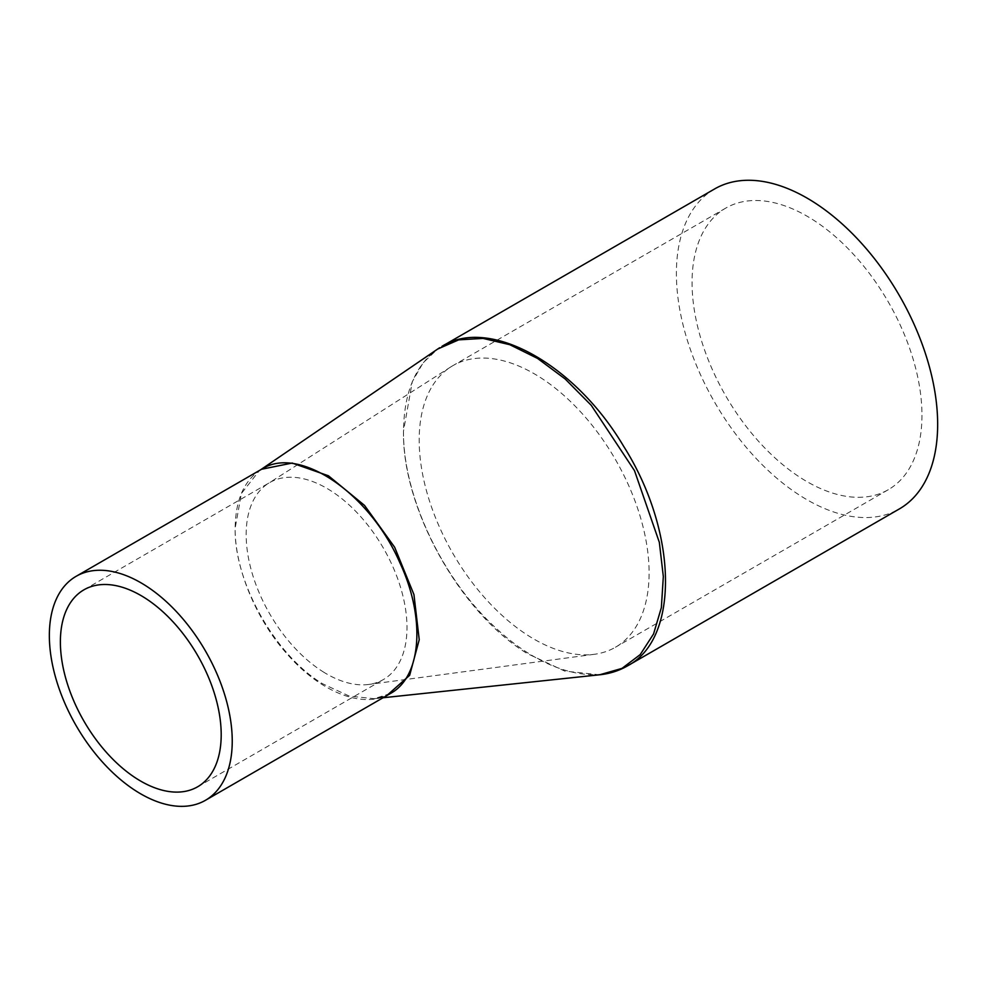 <?xml version="1.0" encoding="UTF-8"?>
<svg xmlns="http://www.w3.org/2000/svg" width="987" height="987" viewBox="0 0 987 987"><rect width="100%" height="100%" fill="white"/><g stroke="black" fill="none" stroke-linecap="round" stroke-linejoin="round"><path stroke-width="0.74" stroke-dasharray="4.93 3.7" d="M390.346 693.54L390.321 693.553C364.117 709.542 320.516 692.8 286.785 653.653C256.176 619.54 234.696 567.796 235.14 528.242C235.535 499.434 244.406 479.731 261.765 469.146M261.555 469.257L259.334 470.676L241.42 493.475L235.14 528.242C234.153 582.823 275.644 655.689 322.712 683.818L349.386 696.131L374.147 698.685L386.756 695.625M260.519 469.849L261.777 469.146M599.664 674.787L564.712 671.086L527.132 653.505C460.127 612.68 401.968 508.256 403.51 431.035L412.282 381.698L423.078 362.871L437.414 349.225M439.671 347.732C416.082 363.537 404.028 391.308 403.51 431.035C402.708 495.363 442.336 579.517 496.202 628.324C541.518 670.778 594.014 685.977 627.374 665.954M432.812 385.275A162.571 93.864 60 0 1 450.788 366.917A162.571 93.864 60 0 1 452.86 365.659A162.571 93.864 60 0 1 578.135 409.223A162.571 93.864 60 0 1 649.101 572.83A162.571 93.864 60 0 1 615.432 647.25A162.571 93.864 60 0 1 594.408 654.282A162.571 93.864 60 0 1 529.118 636.171A162.571 93.864 60 0 1 432.812 510.637A162.571 93.864 60 0 1 432.812 385.275M323.07 671.777A113.715 65.66 -120 0 0 368.743 684.447A113.715 65.66 -120 0 0 383.437 679.525A113.715 65.66 -120 0 0 406.989 627.461A113.715 65.66 -120 0 0 357.356 513.018A113.715 65.66 -120 0 0 269.722 482.557A113.715 65.66 -120 0 0 268.279 483.433A113.715 65.66 -120 0 0 255.695 496.264A113.715 65.66 -120 0 0 255.695 583.959A113.715 65.66 -120 0 0 323.07 671.777M921.969 415.28A162.571 93.864 60 0 1 888.3 489.7A162.571 93.864 60 0 1 725.729 395.849A162.571 93.864 60 0 1 725.729 208.121A162.571 93.864 60 0 1 851.016 251.673A162.571 93.864 60 0 1 921.969 415.28M714.65 188.924A184.742 106.658 -120 0 0 676.391 273.498A184.742 106.658 -120 0 0 757.029 459.411A184.742 106.658 -120 0 0 899.391 508.91M390.321 693.553L374.147 698.685L383.079 697.747M450.788 366.917L268.279 483.433M594.408 654.282L368.743 684.447M197.647 786.787L383.437 679.525M83.932 589.819L269.722 482.557M725.729 208.121L452.86 365.659M888.3 489.7L615.432 647.25"/><path stroke-width="1.48" d="M261.777 469.146C298.765 444.952 369.533 492.92 399.797 562.59C425.841 618.035 421.646 676.872 390.346 693.54L205.456 800.297A129.322 74.667 -120 0 0 205.456 650.976A129.322 74.667 -120 0 0 76.135 576.309A129.322 74.667 -120 0 0 49.35 635.505A129.322 74.667 -120 0 0 105.794 765.653A129.322 74.667 -120 0 0 205.456 800.297M386.756 695.625L409.654 675.318L419.228 639.724L413.948 594.581L394.652 547.242L364.511 505.393L328.437 475.783L292.177 463.051L261.555 469.257M437.414 349.225L439.671 347.732M260.519 469.849L437.71 349.028L458.696 339.861L483.05 338.405L509.798 344.697L537.57 358.429L565.193 378.996L591.299 405.373L634.493 470.639L659.341 542.369L663.326 576.519L661.364 607.61L653.554 633.962L640.218 654.591L622.02 668.372L599.664 674.787C609.744 673.714 618.972 670.765 627.374 665.954L627.399 665.929C679.673 638.947 677.896 531.808 623.55 446.149C574.644 363.697 489.034 316.506 441.942 346.363M221.199 734.723A113.715 65.66 60 0 1 197.647 786.787A113.715 65.66 60 0 1 83.932 721.127A113.715 65.66 60 0 1 83.932 589.819A113.715 65.66 60 0 1 171.565 620.28A113.715 65.66 60 0 1 221.199 734.723M627.399 665.929L899.391 508.91A184.742 106.658 -120 0 0 899.391 295.582A184.742 106.658 -120 0 0 714.65 188.924L442.213 346.215M599.664 674.787L383.079 697.747M76.135 576.309L261.765 469.133"/></g></svg>
